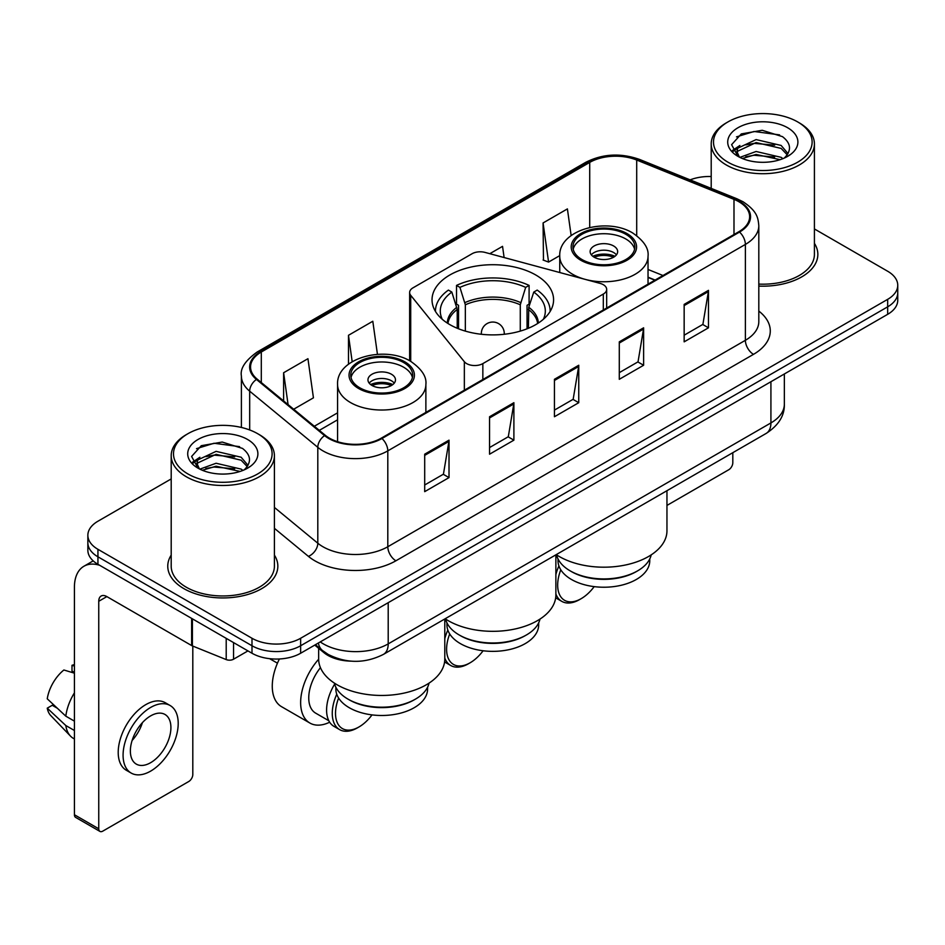 <?xml version="1.0" encoding="UTF-8"?>
<svg xmlns="http://www.w3.org/2000/svg" width="945" height="945" viewBox="0 0 945 945"><rect width="100%" height="100%" fill="white"/><g stroke="black" fill="none" stroke-linecap="round" stroke-linejoin="round"><path stroke-width="1.42" d="M603.312 284.693A11.47 6.615 0 0 0 600.051 283.382L485.033 252.409A11.47 6.615 0 0 0 472.075 253.732L413 287.835A11.47 6.615 0 0 0 409.634 292.525A11.47 6.615 0 0 0 410.709 295.312L464.349 361.722A11.47 6.615 0 0 0 482.848 363.601L603.312 294.06A11.47 6.615 0 0 0 606.666 289.371A11.47 6.615 0 0 0 603.312 284.693M535.78 274.995A60.775 35.083 0 0 0 469.547 267.388A60.775 35.083 0 0 0 432.03 299.813A60.775 35.083 0 0 0 449.832 324.619A60.775 35.083 0 0 0 516.064 332.227A60.775 35.083 0 0 0 553.581 299.813A60.775 35.083 0 0 0 535.78 274.995M654.873 280.204L648.034 277.44M351.032 661.146A34.398 19.857 180 0 1 323.97 652.688L314.756 645.092M171.199 478.926L97.937 521.227A34.398 19.857 0 0 0 87.861 535.272L87.861 550.25A34.398 19.857 0 0 0 97.937 564.295L251.996 653.243A34.398 19.857 0 0 0 300.64 653.243L887.674 314.319A34.398 19.857 0 0 0 897.75 300.274L897.75 292.785A34.398 19.857 0 0 1 887.674 306.83A34.398 19.857 0 0 0 897.75 292.785L897.75 285.296A34.398 19.857 0 0 0 887.674 271.25L814.413 228.95M87.861 535.272A34.398 19.857 0 0 0 97.937 549.317L251.996 638.265A34.398 19.857 0 0 0 300.64 638.265L300.64 645.754L887.674 306.83L300.64 645.754A34.398 19.857 0 0 1 251.996 645.754A34.398 19.857 0 0 0 300.64 645.754L300.64 653.243M97.937 549.317L97.937 556.806L251.996 645.754L97.937 556.806A34.398 19.857 0 0 1 87.861 542.761A34.398 19.857 0 0 0 97.937 556.806L97.937 564.295M171.199 555.117A55.034 31.776 0 0 0 167.761 566.173A55.034 31.776 0 0 0 183.885 588.64A55.034 31.776 0 0 0 243.869 595.527A55.034 31.776 0 0 0 277.842 566.173A55.034 31.776 0 0 0 274.404 555.117A55.034 31.776 0 0 1 277.842 566.173A55.034 31.776 0 0 1 243.869 595.527A55.034 31.776 0 0 1 183.885 588.64A55.034 31.776 0 0 1 167.761 566.173A55.034 31.776 0 0 1 171.199 555.117M738.884 201.734A36.69 21.18 180 0 1 749.633 216.712A36.69 21.18 180 0 1 738.884 231.702L381.319 438.137A36.69 21.18 180 0 1 325.316 435.314L257.194 379.146A36.69 21.18 180 0 1 250.555 366.991A36.69 21.18 180 0 1 261.304 352.012L589.715 162.41A36.69 21.18 180 0 1 636.706 160.036L733.993 199.36A36.69 21.18 180 0 1 738.884 201.734M739.533 201.368A37.611 21.711 0 0 0 734.513 198.934L637.225 159.599A37.611 21.711 0 0 0 589.066 162.032L260.655 351.635A37.611 21.711 0 0 0 256.438 379.441L324.56 435.61A37.611 21.711 0 0 0 381.969 438.515L739.533 232.068A37.611 21.711 0 0 0 739.533 201.368M424.695 454.191L424.695 491.648L449.017 477.603L449.017 440.157L424.695 454.191M424.695 484.998L443.429 474.189L448.922 441.398A9.178 5.292 -120 0 0 449.017 440.157M443.264 474.284L449.017 477.603M489.557 416.745L489.557 454.202L513.891 440.157L513.891 402.7L489.557 416.745M489.557 447.552L508.304 436.732L513.785 403.952A9.178 5.292 -120 0 0 513.891 402.7M508.138 436.826L513.891 440.157M684.156 304.396L684.156 341.842L708.478 327.809L708.478 290.351L684.156 304.396M684.156 335.203L702.891 324.383L708.384 291.592A9.178 5.292 -120 0 0 708.478 290.351M702.726 324.478L708.478 327.809M619.294 341.842L619.294 379.299L643.616 365.254L643.616 327.809L619.294 341.842M619.294 372.649L638.029 361.84L643.521 329.049A9.178 5.292 -120 0 0 643.616 327.809M637.863 361.935L643.616 365.254M554.432 379.299L554.432 416.745L578.753 402.7L578.753 365.254L554.432 379.299M554.432 410.106L573.166 399.286L578.659 366.495A9.178 5.292 -120 0 0 578.753 365.254M573.001 399.381L578.753 402.7M758.811 286.099A55.034 31.776 0 0 0 817.85 254.406A55.034 31.776 0 0 0 814.413 243.349A55.034 31.776 0 0 1 817.85 254.406A55.034 31.776 0 0 1 758.811 286.099M300.64 638.265L887.674 299.341A34.398 19.857 0 0 0 897.75 285.296M711.207 176.526A34.398 19.857 0 0 0 690.122 179.869M293.682 409.232L313.433 397.833L307.94 358.698L283.618 372.743L283.618 400.928M504.11 257.548L502.539 246.35L489.805 253.697M571.146 235.565L567.402 208.904L543.08 222.949L543.469 260.17M377.445 354.34L372.803 321.253L348.481 335.298L348.481 364.215M543.08 222.949L548.572 262.072L559.747 255.622M548.572 262.072L543.08 260.017M348.481 335.298L352.178 361.675M283.618 372.743L288.083 404.614M666.957 505.421L728.749 469.748A5.729 3.307 120 0 0 732.812 462.719L732.812 452.69M727.945 162.186A49.305 28.468 0 0 0 797.674 162.186A49.305 28.468 0 0 0 797.674 121.917L799.293 122.862A51.597 29.791 0 0 1 814.413 143.923A51.597 29.791 0 0 1 782.554 171.447A51.597 29.791 0 0 1 726.327 164.985A51.597 29.791 0 0 1 711.207 143.923A51.597 29.791 0 0 1 726.327 122.862L727.945 121.917A49.305 28.468 0 0 0 727.945 162.186M758.811 284.102A51.597 29.791 0 0 0 814.413 254.406L814.413 143.923M739.9 157.366L756.106 151.483L781.137 157.331L782.909 158.654M742.321 158.5L756.106 154.46L780.133 159.67M739.415 157.153L736.899 151.578L737.773 148.188L756.106 139.588L781.137 145.447L788.012 153.574M736.958 155.512L736.899 151.578M737.065 153.066L737.773 151.165L756.106 142.565L781.137 148.412L787.22 154.815M784.007 158.193A25.917 14.966 0 0 0 785.106 157.213C791.721 150.007 790.847 143.156 782.495 136.647L762.213 130.28L741.305 133.918L731.595 144.679L737.891 156.208M787.622 127.729A35.083 20.258 0 0 0 738.069 127.681A35.083 20.258 0 0 0 737.844 156.291A35.083 20.258 0 0 0 737.998 156.374A35.083 20.258 0 0 0 787.776 156.291A35.083 20.258 0 0 0 787.622 127.729M787.315 156.551L789.831 154.826M799.293 122.862L797.674 121.917A49.305 28.468 0 0 0 727.945 121.917M736.498 136.871L754.063 131.485L779.59 134.887M733.119 151.342L737.903 147.952M745.818 144.868L754.063 143.368L774.711 145.14M745.818 156.752L754.063 155.263L774.711 157.035M732.576 150.385L739.9 145.471M526.459 634.945L525.243 635.642A45.868 26.484 0 0 1 460.369 635.642L459.152 634.945A47.593 27.476 0 0 0 526.459 634.945A47.593 27.476 0 0 0 539.997 619.069M446.938 622.838L446.938 624.881A45.868 26.484 0 0 0 460.369 643.604A45.868 26.484 0 0 0 510.359 649.345A45.868 26.484 0 0 0 538.674 624.881L538.674 622.838M457.226 328.258L457.226 309.476L451.84 292.076A52.518 30.323 0 0 0 442.272 319.304M458.561 328.789L458.561 305.318L456.518 304.136L456.518 285.414A57.338 33.099 0 0 1 529.094 285.414L525.668 287.386A52.518 30.323 0 0 0 459.943 287.386L465.342 304.786L465.342 331.104M520.282 331.104L520.282 304.786L525.668 287.386M445.154 618.762A63.067 36.406 0 0 0 448.213 620.664A63.067 36.406 0 0 0 516.939 628.555A63.067 36.406 0 0 0 555.873 594.913L555.873 554.833M529.094 285.414L529.094 304.136L527.05 305.318L527.05 328.789M451.84 292.076L448.414 290.091A57.338 33.099 0 0 0 435.468 311.047A57.338 33.099 0 0 0 435.48 311.448L435.468 311.047M459.943 287.386L456.518 285.414M550.132 311.448A57.338 33.099 0 0 0 550.144 311.047A57.338 33.099 0 0 0 537.197 290.091L533.771 292.076L528.763 307.279L528.385 328.258M543.34 319.304A52.518 30.323 0 0 0 533.771 292.076M445.627 619.069A47.593 27.476 0 0 0 459.152 634.945L460.369 635.642M449.702 633.93A33.252 19.195 120 0 0 446.595 649.215A33.252 19.195 120 0 0 470.102 662.799A33.252 19.195 120 0 0 483.108 650.762M444.788 658.086A35.544 20.518 120 0 0 450.706 665.493A35.544 20.518 120 0 0 468.484 663.733L470.102 662.799M444.587 661.949A35.544 20.518 120 0 0 445.036 662.221L450.706 665.493M447.835 630.079A35.544 20.518 120 0 0 444.788 638.69M445.816 619.849A35.544 20.518 120 0 0 444.788 621.586M625.779 234.277A30.961 17.872 0 0 0 592.042 230.391A30.961 17.872 0 0 0 572.93 246.905A30.961 17.872 0 0 0 582.002 259.544A30.961 17.872 0 0 0 615.738 263.431A30.961 17.872 0 0 0 634.851 246.905A30.961 17.872 0 0 0 625.779 234.277M634.579 249.256A30.961 17.872 0 0 0 625.779 238.955A30.961 17.872 0 0 0 593.944 234.667A30.961 17.872 0 0 0 573.19 249.256M651.211 554.857A47.699 27.535 180 0 1 637.615 570.851L636.316 571.607A45.868 26.484 180 0 1 571.453 571.607L570.154 570.851A47.699 27.535 180 0 1 556.57 554.857M649.758 558.944L649.758 560.739A45.868 26.484 180 0 1 621.444 585.215A45.868 26.484 180 0 1 571.453 579.474A45.868 26.484 180 0 1 558.022 560.739L558.022 558.944M637.615 570.851A47.699 27.535 180 0 1 570.154 570.851L571.453 571.607M556.227 554.632A63.067 36.406 0 0 0 559.298 556.534A63.067 36.406 0 0 0 628.023 564.425A63.067 36.406 0 0 0 666.957 530.783L666.957 490.703M613.624 245.972A13.762 7.95 0 0 0 598.622 244.247A13.762 7.95 0 0 0 590.129 251.594A13.762 7.95 0 0 0 594.157 257.205A13.762 7.95 0 0 0 609.159 258.93A13.762 7.95 0 0 0 617.652 251.594A13.762 7.95 0 0 0 613.624 245.972M616.423 254.866A13.762 7.95 0 0 0 613.624 252.528A13.762 7.95 0 0 0 591.357 254.866M592.775 256.272A18.345 10.596 180 0 1 614.203 255.941L614.203 256.851M594.275 257.276A16.053 9.273 180 0 1 612.549 256.898L614.203 255.941M612.277 257.89L612.549 256.898M560.787 569.788A33.252 19.195 120 0 0 557.668 585.085A33.252 19.195 120 0 0 581.187 598.657A33.252 19.195 120 0 0 594.192 586.621M555.873 593.956A35.544 20.518 120 0 0 561.791 601.363A35.544 20.518 120 0 0 579.568 599.602L581.187 598.657M555.672 597.819A35.544 20.518 120 0 0 556.109 598.079L561.791 601.363M558.92 565.949A35.544 20.518 120 0 0 555.873 574.56M556.818 555.849A35.544 20.518 120 0 0 555.873 557.456M403.621 362.537A30.961 17.872 0 0 0 369.873 358.663A30.961 17.872 0 0 0 350.76 375.177A30.961 17.872 0 0 0 359.832 387.816A30.961 17.872 0 0 0 393.569 391.691A30.961 17.872 0 0 0 412.681 375.177A30.961 17.872 0 0 0 403.621 362.537M412.422 377.516A30.961 17.872 0 0 0 403.621 367.215A30.961 17.872 0 0 0 371.775 362.927A30.961 17.872 0 0 0 351.032 377.516M429.042 683.117A47.699 27.535 180 0 1 415.457 699.123L414.158 699.867A45.868 26.484 180 0 1 349.296 699.867L347.996 699.123A47.699 27.535 180 0 1 334.4 683.117M427.589 687.216L427.589 689.011A45.868 26.484 180 0 1 399.274 713.475A45.868 26.484 180 0 1 349.296 707.734A45.868 26.484 180 0 1 335.853 689.011L335.853 687.216M415.457 699.123A47.699 27.535 180 0 1 347.996 699.123L349.296 699.867M318.654 648.317L318.654 659.043A63.067 36.406 0 0 0 337.129 684.794A63.067 36.406 0 0 0 405.854 692.685A63.067 36.406 0 0 0 444.788 659.043L444.788 618.975M391.454 374.244A13.762 7.95 0 0 0 376.464 372.519A13.762 7.95 0 0 0 367.959 379.855A13.762 7.95 0 0 0 371.999 385.477A13.762 7.95 0 0 0 386.989 387.202A13.762 7.95 0 0 0 395.482 379.855A13.762 7.95 0 0 0 391.454 374.244M394.254 383.138A13.762 7.95 0 0 0 391.454 380.788A13.762 7.95 0 0 0 369.188 383.138M370.605 384.544A18.345 10.596 180 0 1 392.033 384.202L392.033 385.123M372.117 385.536A16.053 9.273 180 0 1 390.38 385.158L392.033 384.202M390.108 386.162L390.38 385.158M279.401 658.984A44.722 25.822 120 0 0 272.266 686.2A44.722 25.822 120 0 0 281.527 706.671L309.901 723.055A44.722 25.822 -60 0 1 300.64 702.584A44.722 25.822 -60 0 1 318.654 659.22M329.663 722.216A44.722 25.822 -60 0 1 309.901 723.055M338.617 698.06A33.252 19.195 120 0 0 335.51 713.357A33.252 19.195 120 0 0 359.017 726.929A33.252 19.195 120 0 0 372.023 714.893M336.751 694.209A35.544 20.518 120 0 0 332.262 713.357A35.544 20.518 120 0 0 339.621 729.623A35.544 20.518 120 0 0 357.399 727.863L359.017 726.929M328.813 720.74L315.642 713.132A33.252 19.195 -60 0 1 308.755 697.906A33.252 19.195 -60 0 1 320.449 667.666M334.66 684.109A35.544 20.518 120 0 0 326.592 710.073A35.544 20.518 120 0 0 333.951 726.351L339.621 729.623M233.545 642.588L233.545 659.208L247.944 650.904M99.65 565.287A45.868 26.484 -120 0 0 83.928 566.244A45.868 26.484 -120 0 0 74.419 587.235L74.419 814.744L98.752 828.789L98.752 601.28A11.47 6.615 60 0 1 101.127 596.035A11.47 6.615 60 0 1 106.856 596.602L191.634 645.553L191.634 618.396M98.752 828.789A5.729 3.307 120 0 0 99.934 831.411L75.612 817.378A5.729 3.307 -60 0 1 74.419 814.744M99.934 831.411A5.729 3.307 120 0 0 102.804 831.127L188.752 781.515A5.729 3.307 120 0 0 192.804 774.487L192.804 646.085M233.545 659.208A5.729 3.307 180 0 1 226.209 659.586L192.402 645.919A5.729 3.307 180 0 1 191.634 645.553M150.645 762.686A28.669 16.549 120 0 0 169.368 737.431A28.669 16.549 120 0 0 164.973 714.455A28.669 16.549 120 0 0 150.645 715.885A28.669 16.549 120 0 0 131.91 741.14A28.669 16.549 120 0 0 136.304 764.115A28.669 16.549 120 0 0 150.645 762.686M132.123 740.467A28.669 16.549 120 0 0 142.411 722.653M74.419 666.048L71.997 665.304L71.997 671.068L74.419 672.474M170.135 705.525L165.269 702.714A38.981 22.515 120 0 0 145.778 704.639A38.981 22.515 120 0 0 120.31 739.002A38.981 22.515 120 0 0 126.287 770.246L131.142 773.045A38.981 22.515 120 0 0 150.645 771.12A38.981 22.515 120 0 0 176.113 736.757A38.981 22.515 120 0 0 170.135 705.525A38.981 22.515 120 0 0 150.645 707.451A38.981 22.515 120 0 0 125.177 741.813A38.981 22.515 120 0 0 131.142 773.045M74.419 692.85A37.835 21.841 120 0 0 65.819 716.168L47.25 698.804A29.815 17.211 120 0 1 63.882 669.993L74.419 673.183M74.419 721.141L65.819 716.168M57.291 708.207L52.235 705.289L47.25 708.159L65.819 725.536L74.419 730.497M65.819 725.536A37.835 21.841 120 0 0 70.485 736.096A37.835 21.841 120 0 0 73.344 738.352L74.419 738.978M74.419 664.63A29.815 17.211 120 0 0 71.997 665.304M47.25 708.159A29.815 17.211 120 0 0 50.77 715.578L70.485 736.096M187.937 473.953A49.305 28.468 0 0 0 257.666 473.953A49.305 28.468 0 0 0 257.666 433.696L259.296 434.629A51.597 29.791 0 0 1 274.404 455.691A51.597 29.791 0 0 1 242.546 483.214A51.597 29.791 0 0 1 186.319 476.752A51.597 29.791 0 0 1 171.199 455.691A51.597 29.791 0 0 1 186.319 434.629L187.937 433.696A49.305 28.468 0 0 0 187.937 473.953M171.199 455.691L171.199 566.173A51.597 29.791 0 0 0 186.319 587.235A51.597 29.791 0 0 0 242.546 593.696A51.597 29.791 0 0 0 274.404 566.173L274.404 455.691M199.867 469.145L216.098 463.251L241.129 469.11L242.912 470.421M202.324 470.267L216.098 466.228L240.124 471.437M199.419 468.921L196.891 463.357L197.777 459.955L216.098 451.356L241.129 457.215L248.003 465.342M196.962 467.279L196.891 463.357M197.056 464.834L197.777 462.932L216.098 454.332L241.129 460.191L247.212 466.582M243.999 469.96A25.917 14.966 0 0 0 245.098 468.98C251.713 461.774 250.838 454.923 242.487 448.414L222.217 442.047L201.309 445.686L191.599 456.447L197.895 467.976M247.614 439.496A35.083 20.258 0 0 0 198.072 439.449A35.083 20.258 0 0 0 197.836 468.058A35.083 20.258 0 0 0 197.989 468.141A35.083 20.258 0 0 0 247.767 468.058A35.083 20.258 0 0 0 247.614 439.496M247.306 468.318L249.834 466.594M259.296 434.629L257.666 433.696A49.305 28.468 0 0 0 187.937 433.696M196.501 448.651L214.054 443.252L239.593 446.654M193.111 463.109L197.907 459.719M205.821 456.636L214.054 455.136L234.714 456.907M205.821 468.519L214.054 467.031L234.714 468.803M192.579 462.152L199.891 457.25M323.97 651.672L323.97 652.688M410.709 295.312L410.709 361.356M464.349 361.722L464.349 390.202M482.848 363.601L482.848 379.524M603.312 294.06L603.312 309.972M320.26 641.915A45.868 26.484 0 0 0 323.344 643.876A45.868 26.484 0 0 0 388.206 643.876L770.919 422.923A45.868 26.484 0 0 0 784.35 404.2C784.681 415.587 778.621 425.321 766.171 433.424L383.457 654.377A22.928 13.242 60 0 0 388.206 643.876L388.206 602.686M770.919 381.733L770.919 422.923A22.928 13.242 60 0 1 766.171 433.424M318.406 642.99A22.928 15.344 129.5 0 0 322.399 650.443L315.441 644.703M887.674 314.319L887.674 299.341M251.996 653.243L251.996 638.265M758.811 311.082A57.338 33.099 180 0 1 753.484 354.351L395.908 560.787A11.47 6.615 60 0 1 387.804 546.742L745.381 340.306A45.868 26.484 0 0 0 758.811 321.572L758.811 225.701A45.868 26.484 180 0 1 745.381 244.424A11.47 6.615 -120 0 0 739.533 232.068M395.908 560.787A57.338 33.099 180 0 1 314.827 560.787A57.338 33.099 180 0 1 308.413 556.369L274.404 528.326M324.56 435.61A11.47 7.666 129.5 0 0 317.803 447.339L317.803 543.21A45.868 26.484 0 0 0 322.942 546.742A45.868 26.484 0 0 0 387.804 546.742L387.804 450.871A45.868 26.484 180 0 1 317.803 447.339L249.681 391.171A45.868 26.484 180 0 1 241.388 375.98L241.388 427.447M758.811 225.701C758.067 217.822 757.335 211.267 743.006 201.734L736.97 198.804A11.47 5.375 112 0 0 734.513 198.934M736.97 198.804L639.682 159.481C620.688 152.759 602.662 153.728 585.605 162.398A11.47 6.615 60 0 1 589.066 162.032M260.655 351.635A11.47 6.615 -120 0 0 257.194 352.001C245.287 360.565 240.018 368.55 241.388 375.98M256.438 379.441A11.47 7.666 129.5 0 0 249.681 391.171L249.681 429.951M639.682 159.481A11.47 5.375 112 0 0 637.225 159.599M381.969 438.515A11.47 6.615 60 0 1 387.804 450.871L745.381 244.424L745.381 340.306A11.47 6.615 60 0 0 753.484 354.351M274.404 507.43L317.803 543.21A11.47 7.666 -50.5 0 1 308.413 556.369M261.304 352.012L261.304 382.536M733.993 199.36L733.993 234.525M636.706 160.036L636.706 235.624M662.988 275.515L648.034 269.479M589.715 162.41L589.715 227.461M337.578 412.835L314.331 426.254M554.432 380.481L578.659 366.495M619.294 343.035L643.521 329.049M684.156 305.589L708.384 291.592M489.557 417.938L513.785 403.952M424.695 455.384L448.922 441.398M457.226 309.476A44.947 25.952 0 0 0 447.965 323.497M520.282 304.786A44.947 25.952 0 0 0 465.342 304.786M456.848 307.279A45.49 26.259 0 0 0 447.328 323.084M520.66 302.589A45.49 26.259 0 0 0 464.952 302.589M538.296 323.084A45.49 26.259 0 0 0 528.763 307.279M537.646 323.497A44.947 25.952 0 0 0 528.385 309.476M481.418 334.27A11.47 6.615 180 0 1 481.336 333.514L481.336 334.27M504.276 334.27L504.276 333.514A11.47 6.615 180 0 1 504.193 334.27M580.785 260.253A32.685 18.865 0 0 0 626.996 260.253A32.685 18.865 0 0 0 626.996 233.569A32.685 18.865 0 0 0 580.785 233.569A32.685 18.865 0 0 0 580.785 260.253M648.034 284.15L648.034 256.272A44.143 25.491 180 0 1 620.782 279.826A44.143 25.491 180 0 1 572.67 274.298A44.143 25.491 180 0 1 559.747 256.272L559.747 272.526M358.616 388.513A32.685 18.865 0 0 0 404.838 388.513A32.685 18.865 0 0 0 404.838 361.829A32.685 18.865 0 0 0 358.616 361.829A32.685 18.865 0 0 0 358.616 388.513M425.876 412.422L425.876 384.544A44.143 25.491 180 0 1 398.613 408.086A44.143 25.491 180 0 1 350.512 402.558A44.143 25.491 180 0 1 337.578 384.544L337.578 441.681M98.752 601.28L106.856 596.602M192.402 618.833L192.402 645.919M226.209 659.586L226.209 638.347M409.634 292.525L409.634 360.742M606.666 289.371L606.666 308.035M383.457 654.377C365.006 663.65 346.555 663.65 328.092 654.377L322.399 650.443M784.35 404.2L784.35 373.972M585.605 162.398L257.194 352.001M337.578 419.816L319.315 430.365M655.121 280.063L648.034 277.192M711.207 188.386L711.207 143.923M504.276 333.514A11.47 11.47 0 0 0 487.077 323.58A11.47 11.47 0 0 0 481.336 333.514M648.034 256.272C649.002 248.5 643.899 240.739 632.725 233.002C606.702 216.901 558.212 229.812 559.747 256.272M425.876 384.544C426.845 376.771 421.742 369.011 410.567 361.262C384.544 345.161 336.042 358.084 337.578 384.544M277.452 663.177L269.656 658.689M83.928 566.244L93.201 560.881"/></g></svg>
